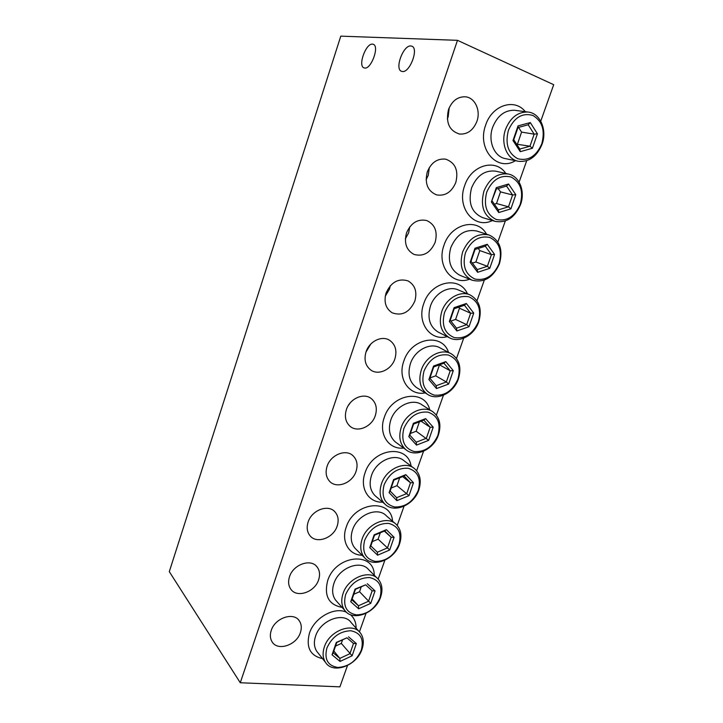 <?xml version="1.0" encoding="UTF-8"?>
<svg xmlns="http://www.w3.org/2000/svg" width="723" height="723" viewBox="0 0 723 723"><rect width="100%" height="100%" fill="white"/><g stroke="black" fill="none" stroke-linecap="round" stroke-linejoin="round"><path stroke-width="1.08" d="M324.365 646.895C329.435 630.573 352.869 621.825 360.434 633.05C363.624 637.478 364.139 642.901 361.988 649.317C356.873 665.693 332.896 674.55 325.513 662.395C322.756 658.102 322.377 652.932 324.365 646.895M361.274 650.248C364.148 639.222 360.641 632.724 350.763 630.754C339.937 631.161 331.974 636.927 326.886 648.052C324.139 659.286 327.772 665.756 337.795 667.446C348.522 666.832 356.349 661.102 361.274 650.248M343.073 593.475C348.052 577.523 370.176 568.893 378.355 579.349C382.205 584.076 382.955 589.995 380.596 597.126C375.544 613.176 352.833 621.879 344.817 610.456C341.464 605.856 340.885 600.198 343.073 593.475M379.927 597.921C382.865 586.678 379.421 579.882 369.58 577.55C358.762 577.632 350.782 583.316 345.63 594.604C342.801 606.082 346.38 612.842 356.376 614.893C367.076 614.595 374.93 608.938 379.927 597.921M362.106 539.096C366.986 523.588 387.691 515.047 396.439 524.6C401.084 529.588 402.115 536.059 399.53 544.012C394.55 559.665 373.231 568.251 364.609 557.704C360.542 552.806 359.711 546.606 362.106 539.096M398.906 544.681C401.925 533.194 398.527 526.109 388.721 523.398C377.93 523.145 369.923 528.739 364.699 540.198C361.798 551.92 365.323 558.987 375.282 561.41C385.965 561.428 393.845 555.851 398.906 544.681M381.491 483.732C386.245 468.739 405.422 460.28 414.668 468.775C420.244 473.999 421.626 481.066 418.798 489.959C413.927 505.151 394.089 513.637 384.934 504.112C380.009 498.942 378.861 492.146 381.491 483.732M418.219 490.492C421.31 478.771 417.975 471.369 408.215 468.269C397.442 467.664 389.408 473.176 384.121 484.808C381.138 496.782 384.609 504.166 394.532 506.968C405.196 507.32 413.086 501.825 418.219 490.492M401.229 427.356C405.838 412.96 423.407 404.573 433.014 411.893C439.692 417.27 441.491 424.961 438.409 434.948C433.664 449.589 415.409 457.984 405.82 449.625C399.882 444.247 398.346 436.819 401.229 427.356M437.885 435.327C441.048 423.362 437.776 415.635 428.061 412.146C417.316 411.179 409.263 416.593 403.895 428.405C400.84 440.632 404.247 448.341 414.125 451.541C424.763 452.236 432.679 446.832 437.885 435.327M421.328 369.941C425.775 356.195 441.69 347.899 451.504 353.945C459.43 359.385 461.726 367.709 458.382 378.942C453.773 392.969 437.162 401.256 427.284 394.18C420.18 388.685 418.192 380.605 421.328 369.941M457.903 379.168C461.147 366.959 457.939 358.897 448.269 354.984C437.551 353.646 429.471 358.97 424.04 370.953C420.894 383.452 424.247 391.495 434.08 395.101C444.69 396.159 452.625 390.854 457.903 379.168M441.798 311.45C446.064 298.418 460.316 290.248 470.167 294.975C479.457 300.316 482.313 309.299 478.707 321.916C474.27 335.264 459.313 343.434 449.335 337.713C440.931 332.228 438.418 323.479 441.798 311.45M478.283 321.988C481.617 309.516 478.472 301.111 468.847 296.764C458.165 295.047 450.068 300.262 444.555 312.435C441.328 325.205 444.609 333.601 454.396 337.632C464.97 339.06 472.932 333.845 478.283 321.988M462.666 251.866C468.649 238.391 477.442 232.761 489.037 234.993C499.801 240.072 503.253 249.688 499.412 263.841C493.068 277.777 483.913 283.208 471.938 280.135C462.133 274.812 459.042 265.395 462.666 251.866M499.042 263.759C502.458 251.017 499.376 242.25 489.814 237.469C479.168 235.337 471.044 240.461 465.449 252.815C462.142 265.865 465.359 274.623 475.092 279.096C485.639 280.913 493.619 275.797 499.042 263.759M520.18 204.437C523.687 191.423 520.687 182.295 511.17 177.045C500.569 174.505 492.426 179.512 486.751 192.065C483.353 205.404 486.498 214.541 496.177 219.458C506.678 221.672 514.686 216.674 520.18 204.437M483.922 191.152C489.29 178.581 497.388 172.869 508.224 174.008C519.512 176.041 525.513 191.505 520.497 204.69C514.794 217.731 506.308 223.29 495.047 221.355C483.795 216.385 480.081 206.308 483.922 191.152M271.224 630.492C269.851 634.731 270.104 638.445 271.975 641.635C277.397 651.559 296.593 645.278 300.388 632.589C301.853 628.115 301.518 624.238 299.385 620.958C293.818 611.622 274.993 617.84 271.224 630.492M289.507 576.746C287.998 581.5 288.405 585.594 290.718 589.046C296.692 598.409 314.876 592.218 318.626 579.774C320.235 574.776 319.729 570.501 317.108 566.968C310.998 558.228 293.213 564.383 289.507 576.746M308.125 522.042C306.453 527.392 307.058 531.92 309.932 535.626C316.448 544.283 333.493 538.147 337.18 526.028C338.96 520.406 338.237 515.698 335.011 511.92C328.378 503.895 311.758 510.031 308.125 522.042M327.085 466.335C325.233 472.39 326.091 477.388 329.643 481.337C336.656 489.164 352.463 483.045 356.068 471.324C358.03 464.97 357.026 459.783 353.059 455.779C345.974 448.631 330.619 454.749 327.085 466.335M346.389 409.616C344.347 416.493 345.522 422.006 349.914 426.154C357.325 432.996 371.794 426.886 375.3 415.626C377.46 408.414 376.105 402.729 371.251 398.563C363.796 392.399 349.805 398.527 346.389 409.616M348.224 405.657L350.348 402.72M366.046 351.839C363.814 359.674 365.377 365.73 370.745 369.995C378.436 375.734 391.495 369.652 394.875 358.924C397.234 350.718 395.472 344.5 389.57 340.262C381.898 335.21 369.336 341.31 366.046 351.839M365.965 352.092L370.745 344.103M386.082 292.987C383.651 301.925 385.675 308.531 392.155 312.797C401.988 316.276 409.534 312.399 414.812 301.175C417.37 291.839 415.119 285.088 408.052 280.913C398.436 278.03 391.116 282.051 386.082 292.987M385.251 296.267L389.462 289.173L390.303 285.721M406.489 233.014C403.877 243.199 406.425 250.348 414.116 254.451C423.434 256.864 430.429 252.833 435.129 242.359C437.858 231.767 435.065 224.492 426.742 220.542C417.695 218.689 410.944 222.856 406.489 233.014M405.368 238.834L408.685 232.761L409.751 226.886M427.284 171.911C424.528 183.443 427.627 191.107 436.575 194.885C445.251 196.294 451.658 192.146 455.815 182.44C458.689 170.474 455.336 162.72 445.739 159.168C437.361 158.274 431.215 162.521 427.284 171.911M426.109 179.783L428.242 175.337L429.335 167.519M541.717 144.013C545.314 130.709 542.386 121.202 532.941 115.472C522.377 112.499 514.216 117.397 508.459 130.149C504.961 143.787 508.034 153.303 517.659 158.698C528.124 161.328 536.141 156.43 541.717 144.013M505.585 129.272C510.393 117.587 517.804 111.839 527.799 112.029C540.226 112.887 547.501 130.059 541.979 144.437C536.846 156.593 529.046 162.223 518.59 161.319C507.139 159.656 500.325 143.38 505.585 129.272M448.477 109.625C445.603 122.612 449.263 130.746 459.457 134.035C467.401 134.559 473.213 130.348 476.891 121.392C480.994 110.429 474.857 97.307 465.115 96.783C457.487 96.71 451.947 100.994 448.477 109.625M447.32 118.961L448.161 116.873L449.218 107.736M402.359 71.514C409.742 72.969 419.006 48.568 411.902 46.209L410.827 45.965C403.244 45.007 394.424 69.028 401.464 71.288L402.359 71.514M364.69 68.034C371.188 69.354 379.638 46.317 373.339 44.32L372.472 44.121C365.802 43.244 357.713 65.929 363.967 67.863L364.69 68.034M240.271 682.756L457.478 40.325L340.786 36.15L169.299 571.64L240.271 682.756L339.909 686.85L347.474 665.54M359.412 631.893L366.001 613.366M378.156 579.123L384.844 560.271M397.216 525.422L404.03 506.227M416.629 470.763L423.561 451.224M436.385 415.11L443.443 395.219M456.502 358.454L463.696 338.201M476.981 300.759L484.311 280.126M497.849 241.997L505.314 220.976M519.105 182.133L526.706 160.714M540.759 121.139L553.701 84.69L457.478 40.325M537.424 133.809L532.417 148.251L520.271 151.667L512.996 140.542L518.03 125.892L530.302 122.585L537.424 133.809L534.161 134.153L528.197 124.781L517.957 127.555L513.764 139.765L519.828 149.055L529.977 146.218L534.161 134.153L521.581 132.101L518.545 127.393M516.656 144.193L529.977 146.218L532.417 148.251M517.496 143.958L521.581 132.101M530.302 122.585L528.197 124.781M517.957 127.555L518.03 125.892M513.764 139.765L512.996 140.542M519.828 149.055L520.271 151.667M515.797 194.686L510.89 208.848L498.743 212.553L491.378 201.997L496.303 187.637L508.585 184.022L515.797 194.686L512.58 194.966L506.543 186.073L496.303 189.092L496.303 187.637M496.303 189.092L491.378 201.997M492.191 201.066L498.337 209.887L498.743 212.553M508.585 184.022L506.543 186.073M510.89 208.848L508.486 206.805L512.58 194.966L500.497 191.884L498.192 188.531M498.337 209.887L508.486 206.805L496.493 203.524L500.497 191.884M494.351 204.166L496.493 203.524M472.426 263.109L475.861 261.997L479.792 250.574L478.246 248.459M477.243 269.589L487.392 266.272L491.414 254.65L485.296 246.218L475.047 249.471L471.016 261.22L477.243 269.589L477.614 272.309L470.158 262.304L474.993 248.215L487.266 244.32L485.296 246.218M475.861 261.997L487.392 266.272L489.76 268.332L477.614 272.309M479.792 250.574L491.414 254.65L494.577 254.433L489.76 268.332M487.266 244.32L494.577 254.433M475.047 249.471L474.993 248.215M471.016 261.22L470.158 262.304M450.872 321.057L455.607 319.43L459.466 308.215L458.689 307.212M456.529 328.188L466.678 324.654L470.628 313.249L464.437 305.26L454.198 308.739L450.239 320.271L456.529 328.188L456.873 330.971L449.335 321.491L454.071 307.664L466.344 303.497L464.437 305.26M455.607 319.43L466.678 324.654L469.01 326.724L456.873 330.971M459.466 308.215L470.628 313.249L473.746 313.077L469.01 326.724M466.344 303.497L473.746 313.077M454.198 308.739L454.071 307.664M450.239 320.271L449.335 321.491M429.941 377.939L435.716 375.833L439.494 364.826L450.212 370.782L443.958 363.217L433.728 366.913L429.842 378.228L436.204 385.721L446.344 381.97L450.212 370.782L453.285 370.664L448.649 384.058L436.511 388.558L428.893 379.602L433.547 366.028L445.811 361.599L443.958 363.217M435.716 375.833L446.344 381.97L448.649 384.058M436.204 385.721L436.511 388.558M445.811 361.599L453.285 370.664M433.728 366.913L433.547 366.028M429.842 378.228L428.893 379.602M410.384 433.466L416.168 431.242L419.403 421.825M416.24 442.223L426.371 438.265L430.176 427.275L423.85 420.126L413.619 424.04L409.814 435.147L416.24 442.223L416.52 445.106L408.82 436.647L413.384 423.317L425.639 418.635L423.85 420.126M416.168 431.242L428.649 440.361L416.52 445.106M421.048 421.193L430.176 427.275L433.204 427.212L428.649 440.361M425.639 418.635L433.204 427.212M413.619 424.04L413.384 423.317M409.814 435.147L408.82 436.647M391.179 488.025L396.972 485.675L399.674 477.795M396.629 497.713L406.76 493.556L410.492 482.765L404.103 476.014L393.881 480.126L390.149 491.034L396.629 497.713L396.882 500.65L389.11 492.661L393.592 479.584L405.838 474.659L404.103 476.014M396.972 485.675L409.001 495.662L396.882 500.65M402.621 476.611L410.492 482.765L413.475 482.747L409.001 495.662M405.838 474.659L413.475 482.747M393.881 480.126L393.592 479.584M390.149 491.034L389.11 492.661M372.3 541.626L378.102 539.168L380.298 532.77M377.37 552.218L387.492 547.871L391.152 537.27L384.708 530.908L374.496 535.219L370.827 545.928L377.37 552.218L377.596 555.201L369.751 547.673L374.153 534.83L386.389 529.67L384.708 530.908M378.102 539.168L389.706 549.986L377.596 555.201M384.293 531.08L391.152 537.27L394.089 537.306L389.706 549.986M386.389 529.67L394.089 537.306M370.827 545.928L369.751 547.673M353.746 594.315L359.557 591.739L361.265 586.769M352.164 598.951L358.454 605.766L368.558 601.238L372.155 590.827L365.657 584.835L355.454 589.326L351.848 599.846L358.454 605.766L358.653 608.793L350.736 601.717L355.056 589.1L365.657 584.835M359.557 591.739L370.745 603.362L358.653 608.793M367.284 583.723L375.056 590.899L372.155 590.827M375.056 590.899L370.745 603.362M351.848 599.846L350.736 601.717M335.517 646.091L341.328 643.416L342.566 639.828M333.827 651.016L339.855 658.382L349.95 653.682L353.484 643.452L346.932 637.822L336.746 642.494L333.213 652.824L339.855 658.382L340.036 661.446L332.056 654.812L336.303 642.422L346.932 637.822M341.328 643.416L352.11 655.806L340.036 661.446M348.513 636.818L356.349 643.569L353.484 643.452M356.349 643.569L352.11 655.806M333.213 652.824L332.056 654.812M359.322 631.803L351.188 622.62C343.678 611.504 320.56 619.991 315.608 636.059C313.655 642.015 314.053 647.112 316.791 651.369L317.921 652.788M322.53 658.626C310.212 655.806 305.838 647.338 309.435 633.24C314.378 617.65 334.523 606.416 346.489 612.236M377.216 578.21L368.73 569.742C360.605 559.385 338.771 567.772 333.909 583.47C331.767 590.085 332.363 595.68 335.689 600.235L336.882 601.563M342.069 607.383C328.73 604.78 323.922 595.888 327.655 580.714C335.599 554.785 374.415 550.962 374.252 575.255M395.3 523.606L386.407 515.842C377.722 506.38 357.298 514.695 352.526 529.959C350.185 537.343 351.035 543.47 355.065 548.314L356.285 549.516M362.096 555.237C349.019 555.174 340.958 541.464 346.19 527.266C353.954 501.898 391.062 497.749 392.589 521.238M413.592 467.971L404.211 460.903C395.047 452.49 376.132 460.75 371.486 475.49C368.92 483.777 370.077 490.474 374.957 495.589L384.934 504.112M382.639 502.151C368.64 502.928 359.412 488.088 365.052 472.869C372.616 448.143 407.871 443.579 411.089 466.082M432.101 411.306L422.133 404.943C412.607 397.695 395.282 405.892 390.781 420.045C387.971 429.363 389.516 436.674 395.4 441.997L405.82 449.625M403.678 448.052C388.748 449.932 378.156 433.854 384.256 417.496C391.613 393.493 424.871 388.441 429.742 409.796M450.827 353.592L440.19 347.962C430.456 341.979 414.767 350.095 410.429 363.597C407.374 374.089 409.363 382.051 416.403 387.483L427.284 394.18M425.214 392.905C409.372 396.15 397.198 378.735 403.814 361.12C410.944 337.903 442.105 332.327 448.531 352.372M469.814 294.83L458.391 289.977C448.64 285.314 434.595 293.312 430.429 306.109C427.13 317.93 429.652 326.552 437.975 331.974L438.599 332.291M447.203 336.638C430.519 341.536 416.556 322.711 423.723 303.714C430.637 281.328 459.638 275.237 467.456 293.827M489.037 234.993L476.8 231.035C465.332 228.82 456.665 234.333 450.8 247.573C447.275 260.858 450.375 270.131 460.081 275.391L471.938 280.135M469.607 279.195C452.2 286.055 436.231 265.739 443.994 245.251C450.7 223.714 477.541 217.135 486.525 234.18M508.224 174.008L495.499 171.134C484.79 169.995 476.809 175.59 471.559 187.935C467.826 202.829 471.532 212.734 482.684 217.641L495.047 221.355M492.372 220.551C474.387 229.643 456.24 207.781 464.645 185.703C471.134 165.007 495.87 158.012 505.793 173.466M527.799 112.029L514.577 110.276C504.699 110.077 497.406 115.716 492.697 127.176C487.564 141.03 494.36 157.027 505.693 158.68L518.002 161.202M515.418 160.678C497.063 172.237 476.62 148.793 485.684 125.034C491.974 105.151 514.713 97.813 525.314 111.704M350.366 614.622C354.207 617.957 356.123 622.476 356.123 628.188M325.513 662.395L317.903 652.77M344.817 610.456L336.864 601.545M364.609 557.704L356.267 549.498M449.335 337.713L438.59 332.282M458.852 133.927L459.457 134.035M388.902 339.882L389.57 340.262M370.375 397.957L371.251 398.563M352.083 454.984L353.059 455.779M333.999 510.953L335.011 511.92M316.123 565.883L317.108 566.968M298.454 619.801L299.385 620.958"/></g></svg>
